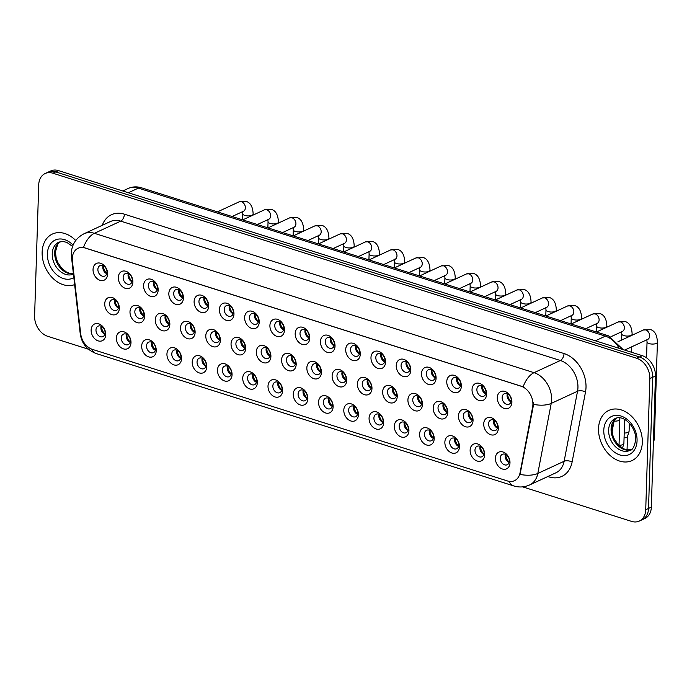 <?xml version="1.0" encoding="UTF-8"?>
<svg xmlns="http://www.w3.org/2000/svg" width="692" height="692" viewBox="0 0 692 692"><rect width="100%" height="100%" fill="white"/><g stroke="black" fill="none" stroke-linecap="round" stroke-linejoin="round"><path stroke-width="1.04" d="M130.996 342.67A9.212 6.825 65.2 0 1 123.435 348.88A9.212 6.825 65.2 0 1 116.403 338.042A9.212 6.825 65.2 0 1 123.972 331.823A9.212 6.825 65.2 0 1 130.996 342.67M121.247 337.93A5.761 4.264 -114.8 0 0 123.522 343.414A5.761 4.264 -114.8 0 0 128.228 344.607A5.761 4.264 -114.8 0 0 130.364 340.827A5.761 4.264 -114.8 0 0 128.089 335.352A5.761 4.264 -114.8 0 0 123.392 334.158A5.761 4.264 -114.8 0 0 121.247 337.93M156.262 350.68A9.212 6.825 65.2 0 1 148.702 356.89A9.212 6.825 65.2 0 1 141.67 346.052A9.212 6.825 65.2 0 1 149.238 339.833A9.212 6.825 65.2 0 1 156.262 350.68M146.514 345.939A5.761 4.264 -114.8 0 0 148.789 351.424A5.761 4.264 -114.8 0 0 153.494 352.617A5.761 4.264 -114.8 0 0 155.631 348.837A5.761 4.264 -114.8 0 0 153.356 343.353A5.761 4.264 -114.8 0 0 148.659 342.168A5.761 4.264 -114.8 0 0 146.514 345.939M181.529 358.69A9.212 6.825 65.2 0 1 173.969 364.9A9.212 6.825 65.2 0 1 166.936 354.062A9.212 6.825 65.2 0 1 174.505 347.842A9.212 6.825 65.2 0 1 181.529 358.69M171.78 353.949A5.761 4.264 -114.8 0 0 174.055 359.425A5.761 4.264 -114.8 0 0 178.761 360.618A5.761 4.264 -114.8 0 0 180.897 356.847A5.761 4.264 -114.8 0 0 178.623 351.363A5.761 4.264 -114.8 0 0 173.917 350.169A5.761 4.264 -114.8 0 0 171.78 353.949M206.796 366.699A9.212 6.825 65.2 0 1 199.235 372.91A9.212 6.825 65.2 0 1 192.203 362.072A9.212 6.825 65.2 0 1 199.772 355.852A9.212 6.825 65.2 0 1 206.796 366.699M197.047 361.959A5.761 4.264 -114.8 0 0 199.322 367.435A5.761 4.264 -114.8 0 0 204.028 368.628A5.761 4.264 -114.8 0 0 206.164 364.857A5.761 4.264 -114.8 0 0 203.889 359.373A5.761 4.264 -114.8 0 0 199.184 358.179A5.761 4.264 -114.8 0 0 197.047 361.959M232.062 374.701A9.212 6.825 65.2 0 1 224.493 380.92A9.212 6.825 65.2 0 1 217.47 370.082A9.212 6.825 65.2 0 1 225.03 363.862A9.212 6.825 65.2 0 1 232.062 374.701M222.314 369.969A5.761 4.264 -114.8 0 0 224.589 375.445A5.761 4.264 -114.8 0 0 229.286 376.638A5.761 4.264 -114.8 0 0 231.431 372.858A5.761 4.264 -114.8 0 0 229.156 367.383A5.761 4.264 -114.8 0 0 224.45 366.189A5.761 4.264 -114.8 0 0 222.314 369.969M257.329 382.711A9.212 6.825 65.2 0 1 249.76 388.93A9.212 6.825 65.2 0 1 242.736 378.091A9.212 6.825 65.2 0 1 250.296 371.872A9.212 6.825 65.2 0 1 257.329 382.711M247.58 377.979A5.761 4.264 -114.8 0 0 249.855 383.454A5.761 4.264 -114.8 0 0 254.552 384.648A5.761 4.264 -114.8 0 0 256.697 380.868A5.761 4.264 -114.8 0 0 254.422 375.393A5.761 4.264 -114.8 0 0 249.717 374.199A5.761 4.264 -114.8 0 0 247.58 377.979M282.596 390.72A9.212 6.825 65.2 0 1 275.027 396.94A9.212 6.825 65.2 0 1 268.003 386.101A9.212 6.825 65.2 0 1 275.563 379.882A9.212 6.825 65.2 0 1 282.596 390.72M272.847 385.989A5.761 4.264 -114.8 0 0 275.122 391.464A5.761 4.264 -114.8 0 0 279.819 392.658A5.761 4.264 -114.8 0 0 281.964 388.878A5.761 4.264 -114.8 0 0 279.689 383.403A5.761 4.264 -114.8 0 0 274.983 382.209A5.761 4.264 -114.8 0 0 272.847 385.989M307.862 398.73A9.212 6.825 65.2 0 1 300.293 404.95A9.212 6.825 65.2 0 1 293.27 394.103A9.212 6.825 65.2 0 1 300.83 387.892A9.212 6.825 65.2 0 1 307.862 398.73M298.105 393.999A5.761 4.264 -114.8 0 0 300.38 399.474A5.761 4.264 -114.8 0 0 305.085 400.668A5.761 4.264 -114.8 0 0 307.231 396.888A5.761 4.264 -114.8 0 0 304.956 391.413A5.761 4.264 -114.8 0 0 300.25 390.219A5.761 4.264 -114.8 0 0 298.105 393.999M333.129 406.74A9.212 6.825 65.2 0 1 325.56 412.96A9.212 6.825 65.2 0 1 318.536 402.113A9.212 6.825 65.2 0 1 326.096 395.902A9.212 6.825 65.2 0 1 333.129 406.74M323.372 402.009A5.761 4.264 -114.8 0 0 325.647 407.484A5.761 4.264 -114.8 0 0 330.352 408.678A5.761 4.264 -114.8 0 0 332.497 404.898A5.761 4.264 -114.8 0 0 330.222 399.422A5.761 4.264 -114.8 0 0 325.517 398.229A5.761 4.264 -114.8 0 0 323.372 402.009M358.395 414.75A9.212 6.825 65.2 0 1 350.827 420.97A9.212 6.825 65.2 0 1 343.803 410.122A9.212 6.825 65.2 0 1 351.363 403.912A9.212 6.825 65.2 0 1 358.395 414.75M348.638 410.019A5.761 4.264 -114.8 0 0 350.913 415.494A5.761 4.264 -114.8 0 0 355.619 416.688A5.761 4.264 -114.8 0 0 357.764 412.908A5.761 4.264 -114.8 0 0 355.489 407.432A5.761 4.264 -114.8 0 0 350.783 406.239A5.761 4.264 -114.8 0 0 348.638 410.019M383.662 422.76A9.212 6.825 65.2 0 1 376.093 428.979A9.212 6.825 65.2 0 1 369.07 418.132A9.212 6.825 65.2 0 1 376.63 411.922A9.212 6.825 65.2 0 1 383.662 422.76M373.905 418.029A5.761 4.264 -114.8 0 0 376.18 423.504A5.761 4.264 -114.8 0 0 380.885 424.698A5.761 4.264 -114.8 0 0 383.031 420.918A5.761 4.264 -114.8 0 0 380.756 415.442A5.761 4.264 -114.8 0 0 376.05 414.248A5.761 4.264 -114.8 0 0 373.905 418.029M408.929 430.77A9.212 6.825 65.2 0 1 401.36 436.989A9.212 6.825 65.2 0 1 394.328 426.142A9.212 6.825 65.2 0 1 401.896 419.932A9.212 6.825 65.2 0 1 408.929 430.77M399.172 426.038A5.761 4.264 -114.8 0 0 401.447 431.514A5.761 4.264 -114.8 0 0 406.152 432.708A5.761 4.264 -114.8 0 0 408.297 428.928A5.761 4.264 -114.8 0 0 406.022 423.452A5.761 4.264 -114.8 0 0 401.317 422.258A5.761 4.264 -114.8 0 0 399.172 426.038M434.195 438.78A9.212 6.825 65.2 0 1 426.627 444.999A9.212 6.825 65.2 0 1 419.594 434.152A9.212 6.825 65.2 0 1 427.163 427.941A9.212 6.825 65.2 0 1 434.195 438.78M424.438 434.048A5.761 4.264 -114.8 0 0 426.713 439.524A5.761 4.264 -114.8 0 0 431.419 440.717A5.761 4.264 -114.8 0 0 433.564 436.937A5.761 4.264 -114.8 0 0 431.289 431.462A5.761 4.264 -114.8 0 0 426.583 430.268A5.761 4.264 -114.8 0 0 424.438 434.048M459.462 446.79A9.212 6.825 65.2 0 1 451.893 453.009A9.212 6.825 65.2 0 1 444.861 442.162A9.212 6.825 65.2 0 1 452.43 435.951A9.212 6.825 65.2 0 1 459.462 446.79M449.705 442.058A5.761 4.264 -114.8 0 0 451.98 447.534A5.761 4.264 -114.8 0 0 456.685 448.727A5.761 4.264 -114.8 0 0 458.831 444.947A5.761 4.264 -114.8 0 0 456.556 439.472A5.761 4.264 -114.8 0 0 451.85 438.278A5.761 4.264 -114.8 0 0 449.705 442.058M484.72 454.8A9.212 6.825 65.2 0 1 477.16 461.019A9.212 6.825 65.2 0 1 470.127 450.172A9.212 6.825 65.2 0 1 477.696 443.961A9.212 6.825 65.2 0 1 484.72 454.8M474.971 450.068A5.761 4.264 -114.8 0 0 477.246 455.544A5.761 4.264 -114.8 0 0 481.952 456.737A5.761 4.264 -114.8 0 0 484.097 452.957A5.761 4.264 -114.8 0 0 481.822 447.482A5.761 4.264 -114.8 0 0 477.117 446.288A5.761 4.264 -114.8 0 0 474.971 450.068M509.987 462.81A9.212 6.825 65.2 0 1 502.427 469.02A9.212 6.825 65.2 0 1 495.394 458.182A9.212 6.825 65.2 0 1 502.963 451.962A9.212 6.825 65.2 0 1 509.987 462.81M500.238 458.078A5.761 4.264 -114.8 0 0 502.513 463.553A5.761 4.264 -114.8 0 0 507.219 464.747A5.761 4.264 -114.8 0 0 509.355 460.967A5.761 4.264 -114.8 0 0 507.08 455.492A5.761 4.264 -114.8 0 0 502.383 454.298A5.761 4.264 -114.8 0 0 500.238 458.078M105.729 334.66A9.212 6.825 65.2 0 1 98.169 340.871A9.212 6.825 65.2 0 1 91.136 330.032A9.212 6.825 65.2 0 1 98.705 323.813A9.212 6.825 65.2 0 1 105.729 334.66M95.98 329.92A5.761 4.264 -114.8 0 0 98.255 335.404A5.761 4.264 -114.8 0 0 102.961 336.597A5.761 4.264 -114.8 0 0 105.097 332.817A5.761 4.264 -114.8 0 0 102.823 327.342A5.761 4.264 -114.8 0 0 98.126 326.148A5.761 4.264 -114.8 0 0 95.98 329.92M144.585 316.391A9.212 6.825 65.2 0 1 137.016 322.61A9.212 6.825 65.2 0 1 129.992 311.763A9.212 6.825 65.2 0 1 137.552 305.553A9.212 6.825 65.2 0 1 144.585 316.391M134.828 311.659A5.761 4.264 -114.8 0 0 137.102 317.135A5.761 4.264 -114.8 0 0 141.808 318.329A5.761 4.264 -114.8 0 0 143.953 314.549A5.761 4.264 -114.8 0 0 141.678 309.073A5.761 4.264 -114.8 0 0 136.973 307.879A5.761 4.264 -114.8 0 0 134.828 311.659M169.851 324.401A9.212 6.825 65.2 0 1 162.283 330.62A9.212 6.825 65.2 0 1 155.259 319.773A9.212 6.825 65.2 0 1 162.819 313.562A9.212 6.825 65.2 0 1 169.851 324.401M160.094 319.669A5.761 4.264 -114.8 0 0 162.369 325.145A5.761 4.264 -114.8 0 0 167.075 326.339A5.761 4.264 -114.8 0 0 169.22 322.558A5.761 4.264 -114.8 0 0 166.945 317.083A5.761 4.264 -114.8 0 0 162.239 315.889A5.761 4.264 -114.8 0 0 160.094 319.669M195.118 332.411A9.212 6.825 65.2 0 1 187.549 338.63A9.212 6.825 65.2 0 1 180.517 327.783A9.212 6.825 65.2 0 1 188.086 321.572A9.212 6.825 65.2 0 1 195.118 332.411M185.361 327.679A5.761 4.264 -114.8 0 0 187.636 333.155A5.761 4.264 -114.8 0 0 192.341 334.348A5.761 4.264 -114.8 0 0 194.487 330.568A5.761 4.264 -114.8 0 0 192.212 325.093A5.761 4.264 -114.8 0 0 187.506 323.899A5.761 4.264 -114.8 0 0 185.361 327.679M220.385 340.421A9.212 6.825 65.2 0 1 212.816 346.64A9.212 6.825 65.2 0 1 205.784 335.793A9.212 6.825 65.2 0 1 213.352 329.582A9.212 6.825 65.2 0 1 220.385 340.421M210.627 335.689A5.761 4.264 -114.8 0 0 212.902 341.165A5.761 4.264 -114.8 0 0 217.608 342.358A5.761 4.264 -114.8 0 0 219.753 338.578A5.761 4.264 -114.8 0 0 217.478 333.103A5.761 4.264 -114.8 0 0 212.773 331.909A5.761 4.264 -114.8 0 0 210.627 335.689M245.651 348.431A9.212 6.825 65.2 0 1 238.083 354.65A9.212 6.825 65.2 0 1 231.05 343.803A9.212 6.825 65.2 0 1 238.619 337.592A9.212 6.825 65.2 0 1 245.651 348.431M235.894 343.699A5.761 4.264 -114.8 0 0 238.169 349.175A5.761 4.264 -114.8 0 0 242.875 350.368A5.761 4.264 -114.8 0 0 245.02 346.588A5.761 4.264 -114.8 0 0 242.745 341.113A5.761 4.264 -114.8 0 0 238.039 339.919A5.761 4.264 -114.8 0 0 235.894 343.699M270.909 356.441A9.212 6.825 65.2 0 1 263.349 362.66A9.212 6.825 65.2 0 1 256.317 351.813A9.212 6.825 65.2 0 1 263.886 345.602A9.212 6.825 65.2 0 1 270.909 356.441M261.161 351.709A5.761 4.264 -114.8 0 0 263.436 357.184A5.761 4.264 -114.8 0 0 268.141 358.378A5.761 4.264 -114.8 0 0 270.287 354.598A5.761 4.264 -114.8 0 0 268.012 349.123A5.761 4.264 -114.8 0 0 263.306 347.929A5.761 4.264 -114.8 0 0 261.161 351.709M296.176 364.45A9.212 6.825 65.2 0 1 288.616 370.67A9.212 6.825 65.2 0 1 281.583 359.823A9.212 6.825 65.2 0 1 289.152 353.612A9.212 6.825 65.2 0 1 296.176 364.45M286.427 359.719A5.761 4.264 -114.8 0 0 288.702 365.194A5.761 4.264 -114.8 0 0 293.408 366.388A5.761 4.264 -114.8 0 0 295.545 362.608A5.761 4.264 -114.8 0 0 293.27 357.133A5.761 4.264 -114.8 0 0 288.573 355.939A5.761 4.264 -114.8 0 0 286.427 359.719M321.443 372.46A9.212 6.825 65.2 0 1 313.883 378.68A9.212 6.825 65.2 0 1 306.85 367.833A9.212 6.825 65.2 0 1 314.419 361.613A9.212 6.825 65.2 0 1 321.443 372.46M311.694 367.729A5.761 4.264 -114.8 0 0 313.969 373.204A5.761 4.264 -114.8 0 0 318.675 374.398A5.761 4.264 -114.8 0 0 320.811 370.618A5.761 4.264 -114.8 0 0 318.536 365.142A5.761 4.264 -114.8 0 0 313.839 363.949A5.761 4.264 -114.8 0 0 311.694 367.729M346.709 380.47A9.212 6.825 65.2 0 1 339.149 386.681A9.212 6.825 65.2 0 1 332.117 375.842A9.212 6.825 65.2 0 1 339.685 369.623A9.212 6.825 65.2 0 1 346.709 380.47M336.961 375.739A5.761 4.264 -114.8 0 0 339.236 381.214A5.761 4.264 -114.8 0 0 343.941 382.408A5.761 4.264 -114.8 0 0 346.078 378.628A5.761 4.264 -114.8 0 0 343.803 373.152A5.761 4.264 -114.8 0 0 339.106 371.959A5.761 4.264 -114.8 0 0 336.961 375.739M371.976 388.48A9.212 6.825 65.2 0 1 364.416 394.691A9.212 6.825 65.2 0 1 357.383 383.852A9.212 6.825 65.2 0 1 364.952 377.633A9.212 6.825 65.2 0 1 371.976 388.48M362.227 383.749A5.761 4.264 -114.8 0 0 364.502 389.224A5.761 4.264 -114.8 0 0 369.208 390.418A5.761 4.264 -114.8 0 0 371.344 386.638A5.761 4.264 -114.8 0 0 369.07 381.162A5.761 4.264 -114.8 0 0 364.373 379.969A5.761 4.264 -114.8 0 0 362.227 383.749M397.243 396.49A9.212 6.825 65.2 0 1 389.683 402.701A9.212 6.825 65.2 0 1 382.65 391.862A9.212 6.825 65.2 0 1 390.219 385.643A9.212 6.825 65.2 0 1 397.243 396.49M387.494 391.758A5.761 4.264 -114.8 0 0 389.769 397.234A5.761 4.264 -114.8 0 0 394.475 398.428A5.761 4.264 -114.8 0 0 396.611 394.648A5.761 4.264 -114.8 0 0 394.336 389.172A5.761 4.264 -114.8 0 0 389.631 387.978A5.761 4.264 -114.8 0 0 387.494 391.758M422.509 404.5A9.212 6.825 65.2 0 1 414.949 410.711A9.212 6.825 65.2 0 1 407.917 399.872A9.212 6.825 65.2 0 1 415.477 393.653A9.212 6.825 65.2 0 1 422.509 404.5M412.761 399.76A5.761 4.264 -114.8 0 0 415.036 405.244A5.761 4.264 -114.8 0 0 419.733 406.438A5.761 4.264 -114.8 0 0 421.878 402.657A5.761 4.264 -114.8 0 0 419.603 397.182A5.761 4.264 -114.8 0 0 414.897 395.988A5.761 4.264 -114.8 0 0 412.761 399.76M447.776 412.51A9.212 6.825 65.2 0 1 440.207 418.721A9.212 6.825 65.2 0 1 433.183 407.882A9.212 6.825 65.2 0 1 440.743 401.663A9.212 6.825 65.2 0 1 447.776 412.51M438.027 407.77A5.761 4.264 -114.8 0 0 440.302 413.254A5.761 4.264 -114.8 0 0 444.999 414.447A5.761 4.264 -114.8 0 0 447.144 410.667A5.761 4.264 -114.8 0 0 444.869 405.192A5.761 4.264 -114.8 0 0 440.164 403.998A5.761 4.264 -114.8 0 0 438.027 407.77M473.043 420.52A9.212 6.825 65.2 0 1 465.474 426.73A9.212 6.825 65.2 0 1 458.45 415.892A9.212 6.825 65.2 0 1 466.01 409.673A9.212 6.825 65.2 0 1 473.043 420.52M463.294 415.78A5.761 4.264 -114.8 0 0 465.569 421.264A5.761 4.264 -114.8 0 0 470.266 422.457A5.761 4.264 -114.8 0 0 472.411 418.677A5.761 4.264 -114.8 0 0 470.136 413.193A5.761 4.264 -114.8 0 0 465.431 412.008A5.761 4.264 -114.8 0 0 463.294 415.78M498.309 428.53A9.212 6.825 65.2 0 1 490.74 434.74A9.212 6.825 65.2 0 1 483.717 423.902A9.212 6.825 65.2 0 1 491.277 417.683A9.212 6.825 65.2 0 1 498.309 428.53M488.561 423.789A5.761 4.264 -114.8 0 0 490.836 429.274A5.761 4.264 -114.8 0 0 495.533 430.459A5.761 4.264 -114.8 0 0 497.678 426.687A5.761 4.264 -114.8 0 0 495.403 421.203A5.761 4.264 -114.8 0 0 490.697 420.009A5.761 4.264 -114.8 0 0 488.561 423.789M119.318 308.381A9.212 6.825 65.2 0 1 111.749 314.601A9.212 6.825 65.2 0 1 104.726 303.753A9.212 6.825 65.2 0 1 112.286 297.543A9.212 6.825 65.2 0 1 119.318 308.381M109.561 303.65A5.761 4.264 -114.8 0 0 111.836 309.125A5.761 4.264 -114.8 0 0 116.541 310.319A5.761 4.264 -114.8 0 0 118.687 306.539A5.761 4.264 -114.8 0 0 116.412 301.063A5.761 4.264 -114.8 0 0 111.706 299.87A5.761 4.264 -114.8 0 0 109.561 303.65M132.899 282.111A9.212 6.825 65.2 0 1 125.339 288.33A9.212 6.825 65.2 0 1 118.306 277.483A9.212 6.825 65.2 0 1 125.875 271.273A9.212 6.825 65.2 0 1 132.899 282.111M123.15 277.38A5.761 4.264 -114.8 0 0 125.425 282.855A5.761 4.264 -114.8 0 0 130.131 284.049A5.761 4.264 -114.8 0 0 132.267 280.269A5.761 4.264 -114.8 0 0 129.992 274.793A5.761 4.264 -114.8 0 0 125.295 273.6A5.761 4.264 -114.8 0 0 123.15 277.38M158.165 290.121A9.212 6.825 65.2 0 1 150.605 296.34A9.212 6.825 65.2 0 1 143.573 285.493A9.212 6.825 65.2 0 1 151.141 279.274A9.212 6.825 65.2 0 1 158.165 290.121M148.417 285.389A5.761 4.264 -114.8 0 0 150.692 290.865A5.761 4.264 -114.8 0 0 155.397 292.059A5.761 4.264 -114.8 0 0 157.534 288.279A5.761 4.264 -114.8 0 0 155.259 282.803A5.761 4.264 -114.8 0 0 150.562 281.609A5.761 4.264 -114.8 0 0 148.417 285.389M183.432 298.131A9.212 6.825 65.2 0 1 175.872 304.342A9.212 6.825 65.2 0 1 168.839 293.503A9.212 6.825 65.2 0 1 176.408 287.284A9.212 6.825 65.2 0 1 183.432 298.131M173.683 293.399A5.761 4.264 -114.8 0 0 175.958 298.875A5.761 4.264 -114.8 0 0 180.664 300.068A5.761 4.264 -114.8 0 0 182.8 296.288A5.761 4.264 -114.8 0 0 180.525 290.813A5.761 4.264 -114.8 0 0 175.82 289.619A5.761 4.264 -114.8 0 0 173.683 293.399M208.699 306.141A9.212 6.825 65.2 0 1 201.138 312.352A9.212 6.825 65.2 0 1 194.106 301.513A9.212 6.825 65.2 0 1 201.675 295.294A9.212 6.825 65.2 0 1 208.699 306.141M198.95 301.409A5.761 4.264 -114.8 0 0 201.225 306.885A5.761 4.264 -114.8 0 0 205.931 308.078A5.761 4.264 -114.8 0 0 208.067 304.298A5.761 4.264 -114.8 0 0 205.792 298.823A5.761 4.264 -114.8 0 0 201.087 297.629A5.761 4.264 -114.8 0 0 198.95 301.409M233.965 314.151A9.212 6.825 65.2 0 1 226.396 320.361A9.212 6.825 65.2 0 1 219.373 309.523A9.212 6.825 65.2 0 1 226.933 303.304A9.212 6.825 65.2 0 1 233.965 314.151M224.217 309.419A5.761 4.264 -114.8 0 0 226.492 314.895A5.761 4.264 -114.8 0 0 231.189 316.088A5.761 4.264 -114.8 0 0 233.334 312.308A5.761 4.264 -114.8 0 0 231.059 306.833A5.761 4.264 -114.8 0 0 226.353 305.639A5.761 4.264 -114.8 0 0 224.217 309.419M259.232 322.161A9.212 6.825 65.2 0 1 251.663 328.371A9.212 6.825 65.2 0 1 244.639 317.533A9.212 6.825 65.2 0 1 252.199 311.313A9.212 6.825 65.2 0 1 259.232 322.161M249.483 317.42A5.761 4.264 -114.8 0 0 251.758 322.904A5.761 4.264 -114.8 0 0 256.455 324.098A5.761 4.264 -114.8 0 0 258.6 320.318A5.761 4.264 -114.8 0 0 256.325 314.843A5.761 4.264 -114.8 0 0 251.62 313.649A5.761 4.264 -114.8 0 0 249.483 317.42M284.498 330.171A9.212 6.825 65.2 0 1 276.93 336.381A9.212 6.825 65.2 0 1 269.906 325.543A9.212 6.825 65.2 0 1 277.466 319.323A9.212 6.825 65.2 0 1 284.498 330.171M274.75 325.43A5.761 4.264 -114.8 0 0 277.025 330.914A5.761 4.264 -114.8 0 0 281.722 332.108A5.761 4.264 -114.8 0 0 283.867 328.328A5.761 4.264 -114.8 0 0 281.592 322.853A5.761 4.264 -114.8 0 0 276.887 321.659A5.761 4.264 -114.8 0 0 274.75 325.43M309.765 338.18A9.212 6.825 65.2 0 1 302.196 344.391A9.212 6.825 65.2 0 1 295.173 333.553A9.212 6.825 65.2 0 1 302.733 327.333A9.212 6.825 65.2 0 1 309.765 338.18M300.008 333.44A5.761 4.264 -114.8 0 0 302.283 338.924A5.761 4.264 -114.8 0 0 306.988 340.118A5.761 4.264 -114.8 0 0 309.134 336.338A5.761 4.264 -114.8 0 0 306.859 330.854A5.761 4.264 -114.8 0 0 302.153 329.669A5.761 4.264 -114.8 0 0 300.008 333.44M335.032 346.19A9.212 6.825 65.2 0 1 327.463 352.401A9.212 6.825 65.2 0 1 320.439 341.563A9.212 6.825 65.2 0 1 327.999 335.343A9.212 6.825 65.2 0 1 335.032 346.19M325.275 341.45A5.761 4.264 -114.8 0 0 327.55 346.926A5.761 4.264 -114.8 0 0 332.255 348.119A5.761 4.264 -114.8 0 0 334.4 344.348A5.761 4.264 -114.8 0 0 332.125 338.864A5.761 4.264 -114.8 0 0 327.42 337.67A5.761 4.264 -114.8 0 0 325.275 341.45M360.298 354.2A9.212 6.825 65.2 0 1 352.73 360.411A9.212 6.825 65.2 0 1 345.706 349.572A9.212 6.825 65.2 0 1 353.266 343.353A9.212 6.825 65.2 0 1 360.298 354.2M350.541 349.46A5.761 4.264 -114.8 0 0 352.816 354.935A5.761 4.264 -114.8 0 0 357.522 356.129A5.761 4.264 -114.8 0 0 359.667 352.358A5.761 4.264 -114.8 0 0 357.392 346.874A5.761 4.264 -114.8 0 0 352.686 345.68A5.761 4.264 -114.8 0 0 350.541 349.46M385.565 362.201A9.212 6.825 65.2 0 1 377.996 368.421A9.212 6.825 65.2 0 1 370.973 357.582A9.212 6.825 65.2 0 1 378.533 351.363A9.212 6.825 65.2 0 1 385.565 362.201M375.808 357.47A5.761 4.264 -114.8 0 0 378.083 362.945A5.761 4.264 -114.8 0 0 382.788 364.139A5.761 4.264 -114.8 0 0 384.934 360.359A5.761 4.264 -114.8 0 0 382.659 354.884A5.761 4.264 -114.8 0 0 377.953 353.69A5.761 4.264 -114.8 0 0 375.808 357.47M410.832 370.211A9.212 6.825 65.2 0 1 403.263 376.431A9.212 6.825 65.2 0 1 396.231 365.592A9.212 6.825 65.2 0 1 403.799 359.373A9.212 6.825 65.2 0 1 410.832 370.211M401.075 365.48A5.761 4.264 -114.8 0 0 403.349 370.955A5.761 4.264 -114.8 0 0 408.055 372.149A5.761 4.264 -114.8 0 0 410.2 368.369A5.761 4.264 -114.8 0 0 407.925 362.893A5.761 4.264 -114.8 0 0 403.22 361.7A5.761 4.264 -114.8 0 0 401.075 365.48M436.098 378.221A9.212 6.825 65.2 0 1 428.53 384.441A9.212 6.825 65.2 0 1 421.497 373.602A9.212 6.825 65.2 0 1 429.066 367.383A9.212 6.825 65.2 0 1 436.098 378.221M426.341 373.49A5.761 4.264 -114.8 0 0 428.616 378.965A5.761 4.264 -114.8 0 0 433.322 380.159A5.761 4.264 -114.8 0 0 435.467 376.379A5.761 4.264 -114.8 0 0 433.192 370.903A5.761 4.264 -114.8 0 0 428.486 369.71A5.761 4.264 -114.8 0 0 426.341 373.49M461.365 386.231A9.212 6.825 65.2 0 1 453.796 392.45A9.212 6.825 65.2 0 1 446.764 381.603A9.212 6.825 65.2 0 1 454.333 375.393A9.212 6.825 65.2 0 1 461.365 386.231M451.608 381.5A5.761 4.264 -114.8 0 0 453.883 386.975A5.761 4.264 -114.8 0 0 458.588 388.169A5.761 4.264 -114.8 0 0 460.734 384.389A5.761 4.264 -114.8 0 0 458.459 378.913A5.761 4.264 -114.8 0 0 453.753 377.72A5.761 4.264 -114.8 0 0 451.608 381.5M486.623 394.241A9.212 6.825 65.2 0 1 479.063 400.46A9.212 6.825 65.2 0 1 472.031 389.613A9.212 6.825 65.2 0 1 479.599 383.403A9.212 6.825 65.2 0 1 486.623 394.241M476.874 389.51A5.761 4.264 -114.8 0 0 479.149 394.985A5.761 4.264 -114.8 0 0 483.855 396.179A5.761 4.264 -114.8 0 0 486 392.399A5.761 4.264 -114.8 0 0 483.725 386.923A5.761 4.264 -114.8 0 0 479.02 385.729A5.761 4.264 -114.8 0 0 476.874 389.51M511.89 402.251A9.212 6.825 65.2 0 1 504.33 408.47A9.212 6.825 65.2 0 1 497.297 397.623A9.212 6.825 65.2 0 1 504.866 391.413A9.212 6.825 65.2 0 1 511.89 402.251M502.141 397.519A5.761 4.264 -114.8 0 0 504.416 402.995A5.761 4.264 -114.8 0 0 509.122 404.189A5.761 4.264 -114.8 0 0 511.258 400.409A5.761 4.264 -114.8 0 0 508.983 394.933A5.761 4.264 -114.8 0 0 504.286 393.739A5.761 4.264 -114.8 0 0 502.141 397.519M107.632 274.101A9.212 6.825 65.2 0 1 100.072 280.321A9.212 6.825 65.2 0 1 93.039 269.473A9.212 6.825 65.2 0 1 100.608 263.263A9.212 6.825 65.2 0 1 107.632 274.101M97.883 269.37A5.761 4.264 -114.8 0 0 100.158 274.845A5.761 4.264 -114.8 0 0 104.864 276.039A5.761 4.264 -114.8 0 0 107.001 272.259A5.761 4.264 -114.8 0 0 104.726 266.783A5.761 4.264 -114.8 0 0 100.029 265.59A5.761 4.264 -114.8 0 0 97.883 269.37M130.131 342.28A5.761 4.264 65.2 0 1 126.16 335.663A5.761 4.264 65.2 0 1 126.394 334.201M155.397 350.29A5.761 4.264 65.2 0 1 151.427 343.665A5.761 4.264 65.2 0 1 151.66 342.211M180.664 358.3A5.761 4.264 65.2 0 1 176.694 351.674A5.761 4.264 65.2 0 1 176.927 350.221M205.931 366.31A5.761 4.264 65.2 0 1 201.96 359.684A5.761 4.264 65.2 0 1 202.194 358.231M231.197 374.32A5.761 4.264 65.2 0 1 227.227 367.694A5.761 4.264 65.2 0 1 227.46 366.241M256.464 382.33A5.761 4.264 65.2 0 1 252.493 375.704A5.761 4.264 65.2 0 1 252.727 374.251M281.731 390.34A5.761 4.264 65.2 0 1 277.76 383.714A5.761 4.264 65.2 0 1 277.994 382.261M306.997 398.341A5.761 4.264 65.2 0 1 303.018 391.724A5.761 4.264 65.2 0 1 303.26 390.271M332.264 406.351A5.761 4.264 65.2 0 1 328.285 399.734A5.761 4.264 65.2 0 1 328.527 398.281M357.53 414.361A5.761 4.264 65.2 0 1 353.551 407.744A5.761 4.264 65.2 0 1 353.794 406.291M382.797 422.371A5.761 4.264 65.2 0 1 378.818 415.754A5.761 4.264 65.2 0 1 379.06 414.3M408.055 430.381A5.761 4.264 65.2 0 1 404.085 423.763A5.761 4.264 65.2 0 1 404.318 422.31M433.322 438.391A5.761 4.264 65.2 0 1 429.351 431.773A5.761 4.264 65.2 0 1 429.585 430.32M458.588 446.401A5.761 4.264 65.2 0 1 454.618 439.783A5.761 4.264 65.2 0 1 454.852 438.33M483.855 454.41A5.761 4.264 65.2 0 1 479.885 447.793A5.761 4.264 65.2 0 1 480.118 446.34M509.122 462.42A5.761 4.264 65.2 0 1 505.151 455.803A5.761 4.264 65.2 0 1 505.385 454.35M104.864 334.271A5.761 4.264 65.2 0 1 100.894 327.653A5.761 4.264 65.2 0 1 101.127 326.192M143.72 316.002A5.761 4.264 65.2 0 1 139.741 309.385A5.761 4.264 65.2 0 1 139.983 307.931M168.986 324.012A5.761 4.264 65.2 0 1 165.007 317.394A5.761 4.264 65.2 0 1 165.25 315.941M194.253 332.022A5.761 4.264 65.2 0 1 190.274 325.404A5.761 4.264 65.2 0 1 190.508 323.951M219.511 340.031A5.761 4.264 65.2 0 1 215.541 333.414A5.761 4.264 65.2 0 1 215.774 331.961M244.778 348.041A5.761 4.264 65.2 0 1 240.807 341.424A5.761 4.264 65.2 0 1 241.041 339.971M270.044 356.051A5.761 4.264 65.2 0 1 266.074 349.434A5.761 4.264 65.2 0 1 266.308 347.981M295.311 364.061A5.761 4.264 65.2 0 1 291.341 357.444A5.761 4.264 65.2 0 1 291.574 355.991M320.578 372.071A5.761 4.264 65.2 0 1 316.607 365.454A5.761 4.264 65.2 0 1 316.841 364.001M345.844 380.081A5.761 4.264 65.2 0 1 341.874 373.464A5.761 4.264 65.2 0 1 342.108 372.011M371.111 388.091A5.761 4.264 65.2 0 1 367.141 381.474A5.761 4.264 65.2 0 1 367.374 380.02M396.378 396.101A5.761 4.264 65.2 0 1 392.407 389.484A5.761 4.264 65.2 0 1 392.641 388.022M421.644 404.111A5.761 4.264 65.2 0 1 417.674 397.493A5.761 4.264 65.2 0 1 417.907 396.032M446.911 412.121A5.761 4.264 65.2 0 1 442.941 405.503A5.761 4.264 65.2 0 1 443.174 404.042M472.178 420.13A5.761 4.264 65.2 0 1 468.207 413.505A5.761 4.264 65.2 0 1 468.441 412.051M497.444 428.14A5.761 4.264 65.2 0 1 493.474 421.514A5.761 4.264 65.2 0 1 493.707 420.061M118.453 308.001A5.761 4.264 65.2 0 1 114.474 301.375A5.761 4.264 65.2 0 1 114.716 299.921M132.034 281.722A5.761 4.264 65.2 0 1 128.063 275.105A5.761 4.264 65.2 0 1 128.297 273.651M157.3 289.732A5.761 4.264 65.2 0 1 153.33 283.115A5.761 4.264 65.2 0 1 153.563 281.661M182.567 297.742A5.761 4.264 65.2 0 1 178.597 291.124A5.761 4.264 65.2 0 1 178.83 289.671M207.834 305.752A5.761 4.264 65.2 0 1 203.863 299.134A5.761 4.264 65.2 0 1 204.097 297.681M233.1 313.761A5.761 4.264 65.2 0 1 229.13 307.144A5.761 4.264 65.2 0 1 229.363 305.682M258.367 321.771A5.761 4.264 65.2 0 1 254.397 315.154A5.761 4.264 65.2 0 1 254.63 313.692M283.633 329.781A5.761 4.264 65.2 0 1 279.663 323.164A5.761 4.264 65.2 0 1 279.897 321.702M308.9 337.791A5.761 4.264 65.2 0 1 304.921 331.165A5.761 4.264 65.2 0 1 305.163 329.712M334.167 345.801A5.761 4.264 65.2 0 1 330.188 339.175A5.761 4.264 65.2 0 1 330.43 337.722M359.433 353.811A5.761 4.264 65.2 0 1 355.454 347.185A5.761 4.264 65.2 0 1 355.697 345.732M384.7 361.821A5.761 4.264 65.2 0 1 380.721 355.195A5.761 4.264 65.2 0 1 380.963 353.742M409.967 369.831A5.761 4.264 65.2 0 1 405.988 363.205A5.761 4.264 65.2 0 1 406.221 361.752M435.225 377.841A5.761 4.264 65.2 0 1 431.254 371.215A5.761 4.264 65.2 0 1 431.488 369.762M460.491 385.842A5.761 4.264 65.2 0 1 456.521 379.225A5.761 4.264 65.2 0 1 456.755 377.771M485.758 393.852A5.761 4.264 65.2 0 1 481.788 387.235A5.761 4.264 65.2 0 1 482.021 385.781M511.025 401.862A5.761 4.264 65.2 0 1 507.054 395.244A5.761 4.264 65.2 0 1 507.288 393.791M106.767 273.712A5.761 4.264 65.2 0 1 102.797 267.095A5.761 4.264 65.2 0 1 103.03 265.642M72.401 261.04A15.544 11.513 65.2 0 1 72.288 258.479A15.544 11.513 65.2 0 1 78.075 248.281A15.544 11.513 65.2 0 1 85.055 247.995L521.059 386.205A15.544 11.513 65.2 0 1 532.65 406.939L520.021 472.93A15.544 11.513 65.2 0 1 514.502 480.689A15.544 11.513 65.2 0 1 507.521 480.975L92.425 349.391A15.544 11.513 65.2 0 1 80.679 333.656L72.401 261.04M42.134 252.165A27.637 20.475 -114.8 0 0 52.557 277.968A27.637 20.475 -114.8 0 0 74.632 284.611A27.637 20.475 -114.8 0 1 52.557 277.968A27.637 20.475 -114.8 0 1 42.134 252.165A27.637 20.475 -114.8 0 1 52.419 234.034A27.637 20.475 -114.8 0 0 42.134 252.165M598.537 428.547A27.637 20.475 -114.8 0 0 609.453 454.843A27.637 20.475 -114.8 0 0 632.03 460.569A27.637 20.475 -114.8 0 0 642.314 442.43A27.637 20.475 -114.8 0 0 631.398 416.143A27.637 20.475 -114.8 0 0 608.822 410.408A27.637 20.475 -114.8 0 0 598.537 428.547A27.637 20.475 -114.8 0 0 609.453 454.843A27.637 20.475 -114.8 0 0 632.03 460.569A27.637 20.475 -114.8 0 0 642.314 442.43A27.637 20.475 -114.8 0 0 631.398 416.143A27.637 20.475 -114.8 0 0 608.822 410.408A27.637 20.475 -114.8 0 0 598.537 428.547M83.507 247.442L523.161 386.811A20.146 11.21 -72.4 0 1 534.042 372.685A23.026 17.058 65.2 0 1 551.619 399.794A23.026 17.058 65.2 0 1 551.221 403.41L537.814 473.449A23.026 17.058 65.2 0 1 529.639 484.954L555.961 472.774A23.026 17.058 -114.8 0 0 564.136 461.27L577.543 391.222A23.026 17.058 -114.8 0 0 577.941 387.607A23.026 17.058 -114.8 0 0 560.364 360.506L120.719 221.137A23.026 17.058 -114.8 0 0 110.374 221.561L84.052 233.74A23.026 17.058 65.2 0 1 94.397 233.316A20.146 11.21 107.6 0 0 83.507 247.442M522.633 486.857L631.545 521.387A17.274 12.793 -114.8 0 0 639.304 521.067L644.918 518.472A17.274 12.793 -114.8 0 0 651.345 507.132L655.462 375.998L652.66 377.296A17.274 12.793 -114.8 0 0 639.477 356.968L55.715 171.91A17.274 12.793 -114.8 0 0 47.956 172.23A17.274 12.793 -114.8 0 1 55.715 171.91L639.477 356.968A17.274 12.793 -114.8 0 1 652.66 377.296L648.534 508.43L652.66 377.296L649.849 378.602A17.274 12.793 -114.8 0 0 636.675 358.266L52.903 173.216A17.274 12.793 -114.8 0 0 45.144 173.528A17.274 12.793 -114.8 0 0 38.717 184.868L34.6 316.002A17.274 12.793 -114.8 0 0 47.783 336.329L88.481 349.235M642.107 519.77A17.274 12.793 -114.8 0 0 648.534 508.43A17.274 12.793 -114.8 0 1 642.107 519.77M533.134 402.199L533.16 406.706L520.047 474.409A20.146 9.42 10.8 0 0 537.814 473.449L564.136 461.27A5.761 2.69 -169.2 0 1 572.111 461.997A28.787 21.322 65.2 0 1 548.955 476.9L547.822 476.537M75.739 240.496A27.637 20.475 -114.8 0 0 52.419 234.034A27.637 20.475 -114.8 0 1 75.739 240.496M639.304 521.067A17.274 12.793 -114.8 0 0 645.731 509.736L649.849 378.602M655.462 375.998A17.274 12.793 -114.8 0 0 642.288 355.671L58.517 170.613A17.274 12.793 -114.8 0 0 50.767 170.933L45.144 173.528M106.3 273.478A9.212 6.825 65.2 0 1 102.9 266.152M103.324 265.78A8.633 6.401 -114.8 0 0 106.853 273.401M117.977 307.767A9.212 6.825 65.2 0 1 114.587 300.432M115.01 300.06A8.633 6.401 -114.8 0 0 118.54 307.68M104.388 334.037A9.212 6.825 65.2 0 1 100.997 326.71M101.421 326.33A8.633 6.401 -114.8 0 0 104.95 333.951M131.558 281.488A9.212 6.825 65.2 0 1 128.167 274.162M128.591 273.79A8.633 6.401 -114.8 0 0 132.12 281.41M156.825 289.498A9.212 6.825 65.2 0 1 153.434 282.172M153.858 281.8A8.633 6.401 -114.8 0 0 157.387 289.42M182.091 297.508A9.212 6.825 65.2 0 1 178.7 290.182M179.124 289.81A8.633 6.401 -114.8 0 0 182.653 297.43M207.358 305.518A9.212 6.825 65.2 0 1 203.967 298.191M204.391 297.82A8.633 6.401 -114.8 0 0 207.92 305.44M143.244 315.777A9.212 6.825 65.2 0 1 139.853 308.442M140.277 308.07A8.633 6.401 -114.8 0 0 143.806 315.69M168.511 323.787A9.212 6.825 65.2 0 1 165.12 316.452M165.544 316.08A8.633 6.401 -114.8 0 0 169.073 323.7M193.777 331.797A9.212 6.825 65.2 0 1 190.386 324.462M190.81 324.09A8.633 6.401 -114.8 0 0 194.331 331.71M129.655 342.047A9.212 6.825 65.2 0 1 126.264 334.712M126.688 334.34A8.633 6.401 -114.8 0 0 130.217 341.96M154.921 350.057A9.212 6.825 65.2 0 1 151.531 342.722M151.955 342.35A8.633 6.401 -114.8 0 0 155.484 349.97M180.188 358.067A9.212 6.825 65.2 0 1 176.797 350.732M177.221 350.36A8.633 6.401 -114.8 0 0 180.75 357.98M205.455 366.077A9.212 6.825 65.2 0 1 202.064 358.741M202.488 358.37A8.633 6.401 -114.8 0 0 206.017 365.99M230.721 374.087A9.212 6.825 65.2 0 1 227.331 366.751M227.755 366.379A8.633 6.401 -114.8 0 0 231.284 374M255.988 382.096A9.212 6.825 65.2 0 1 252.597 374.761M253.021 374.389A8.633 6.401 -114.8 0 0 256.55 382.01M281.255 390.106A9.212 6.825 65.2 0 1 277.864 382.771M278.288 382.399A8.633 6.401 -114.8 0 0 281.817 390.02M306.521 398.116A9.212 6.825 65.2 0 1 303.131 390.781M303.554 390.409A8.633 6.401 -114.8 0 0 307.084 398.03M331.788 406.126A9.212 6.825 65.2 0 1 328.397 398.791M328.821 398.419A8.633 6.401 -114.8 0 0 332.35 406.04M357.055 414.136A9.212 6.825 65.2 0 1 353.664 406.801M354.088 406.429A8.633 6.401 -114.8 0 0 357.617 414.05M382.321 422.137A9.212 6.825 65.2 0 1 378.931 414.811M379.354 414.439A8.633 6.401 -114.8 0 0 382.884 422.059M407.588 430.147A9.212 6.825 65.2 0 1 404.189 422.821M404.621 422.449A8.633 6.401 -114.8 0 0 408.142 430.069M432.855 438.157A9.212 6.825 65.2 0 1 429.455 430.831M429.888 430.459A8.633 6.401 -114.8 0 0 433.408 438.079M458.121 446.167A9.212 6.825 65.2 0 1 454.722 438.84M455.154 438.468A8.633 6.401 -114.8 0 0 458.675 446.089M483.388 454.177A9.212 6.825 65.2 0 1 479.988 446.85M480.421 446.478A8.633 6.401 -114.8 0 0 483.942 454.099M508.655 462.187A9.212 6.825 65.2 0 1 505.255 454.86M505.679 454.488A8.633 6.401 -114.8 0 0 509.208 462.109M232.624 313.528A9.212 6.825 65.2 0 1 229.234 306.201M229.657 305.821A8.633 6.401 -114.8 0 0 233.187 313.441M257.891 321.538A9.212 6.825 65.2 0 1 254.5 314.211M254.924 313.831A8.633 6.401 -114.8 0 0 258.453 321.451M283.158 329.548A9.212 6.825 65.2 0 1 279.767 322.212M280.191 321.841A8.633 6.401 -114.8 0 0 283.72 329.461M219.044 339.798A9.212 6.825 65.2 0 1 215.644 332.471M216.077 332.099A8.633 6.401 -114.8 0 0 219.598 339.72M244.311 347.808A9.212 6.825 65.2 0 1 240.911 340.481M241.344 340.109A8.633 6.401 -114.8 0 0 244.864 347.73M269.577 355.818A9.212 6.825 65.2 0 1 266.178 348.491M266.61 348.119A8.633 6.401 -114.8 0 0 270.131 355.74M308.424 337.558A9.212 6.825 65.2 0 1 305.034 330.222M305.457 329.85A8.633 6.401 -114.8 0 0 308.987 337.471M333.691 345.567A9.212 6.825 65.2 0 1 330.3 338.232M330.724 337.86A8.633 6.401 -114.8 0 0 334.253 345.481M358.958 353.577A9.212 6.825 65.2 0 1 355.567 346.242M355.991 345.87A8.633 6.401 -114.8 0 0 359.52 353.491M384.224 361.587A9.212 6.825 65.2 0 1 380.834 354.252M381.257 353.88A8.633 6.401 -114.8 0 0 384.787 361.501M409.491 369.597A9.212 6.825 65.2 0 1 406.1 362.262M406.524 361.89A8.633 6.401 -114.8 0 0 410.045 369.511M294.844 363.828A9.212 6.825 65.2 0 1 291.444 356.501M291.868 356.129A8.633 6.401 -114.8 0 0 295.397 363.75M320.102 371.838A9.212 6.825 65.2 0 1 316.711 364.511M317.135 364.139A8.633 6.401 -114.8 0 0 320.664 371.76M345.369 379.847A9.212 6.825 65.2 0 1 341.978 372.521M342.402 372.149A8.633 6.401 -114.8 0 0 345.931 379.77M370.635 387.857A9.212 6.825 65.2 0 1 367.244 380.531M367.668 380.159A8.633 6.401 -114.8 0 0 371.197 387.779M395.902 395.867A9.212 6.825 65.2 0 1 392.511 388.541M392.935 388.16A8.633 6.401 -114.8 0 0 396.464 395.789M434.758 377.607A9.212 6.825 65.2 0 1 431.358 370.272M431.791 369.9A8.633 6.401 -114.8 0 0 435.311 377.521M460.024 385.617A9.212 6.825 65.2 0 1 456.625 378.282M457.057 377.91A8.633 6.401 -114.8 0 0 460.578 385.53M629.339 423.175L629.089 431.237A5.181 1.955 -178.2 0 1 629.054 431.436A5.181 1.955 -178.2 0 1 628.016 432.379A5.181 1.955 -178.2 0 1 624.219 433.028M627.48 436.522A3.745 1.41 -178.2 0 1 627.454 436.661A3.745 1.41 -178.2 0 1 626.701 437.344A3.745 1.41 -178.2 0 1 624.072 437.82M485.291 393.627A9.212 6.825 65.2 0 1 481.892 386.292M482.324 385.92A8.633 6.401 -114.8 0 0 485.845 393.54M617.93 341.779L643.361 330.006L650.869 329.677C654.978 331.174 657.149 335.378 657.4 342.28L654.355 439.247A5.181 1.955 -178.2 0 1 654.321 439.446A5.181 1.955 -178.2 0 1 653.447 440.302M510.558 401.637A9.212 6.825 65.2 0 1 507.158 394.302M507.582 393.93A8.633 6.401 -114.8 0 0 511.111 401.55M421.168 403.877A9.212 6.825 65.2 0 1 417.778 396.551M418.202 396.17A8.633 6.401 -114.8 0 0 421.731 403.791M446.435 411.887A9.212 6.825 65.2 0 1 443.044 404.552M443.468 404.18A8.633 6.401 -114.8 0 0 446.997 411.801M471.702 419.897A9.212 6.825 65.2 0 1 468.311 412.562M468.735 412.19A8.633 6.401 -114.8 0 0 472.264 419.81M624.642 419.464L623.89 443.494A5.181 1.955 -178.2 0 1 623.855 443.693A5.181 1.955 -178.2 0 1 622.817 444.627A5.181 1.955 -178.2 0 1 619.029 445.285M496.968 427.907A9.212 6.825 65.2 0 1 493.578 420.572M494.002 420.2A8.633 6.401 -114.8 0 0 497.531 427.82M532.65 406.939L533.16 406.706M520.021 472.93L520.531 472.688M564.041 353.551A5.761 3.2 -72.4 0 1 560.364 360.506L534.042 372.685L94.397 233.316L120.719 221.137A5.761 3.2 -72.4 0 0 124.396 214.183L564.041 353.551A28.787 21.322 65.2 0 1 586.012 387.433A28.787 21.322 65.2 0 1 585.519 391.949L572.111 461.997M84.052 233.74C76.051 237.944 71.804 244.458 71.302 253.281L71.449 256.671A20.146 5.527 -6.5 0 0 72.314 258.029M509.122 481.364A20.146 11.21 107.6 0 0 513.793 485.931C519.164 487.583 524.449 487.254 529.639 484.954M513.793 485.931L96.344 353.595A20.146 11.21 -72.4 0 1 91.725 349.14M96.344 353.595C86.993 350.014 81.63 343.405 80.229 333.752A20.146 5.527 -6.5 0 0 80.86 334.911M533.342 404.336A20.146 9.42 10.8 0 0 551.221 403.41L577.543 391.222A5.761 2.69 -169.2 0 1 585.519 391.949M102.269 225.307A28.787 21.322 65.2 0 1 124.396 214.183M636.675 358.266L642.288 355.671M52.903 173.216L58.517 170.613M645.731 509.736L651.345 507.132M548.938 476.018A5.761 3.2 -72.4 0 1 548.955 476.9M619.202 348.353A23.026 17.058 -114.8 0 0 605.388 336.156L138.374 188.112A23.026 17.058 -114.8 0 0 128.029 188.535C132.38 186.598 136.878 186.356 141.514 187.8L608.528 335.845A11.513 6.401 -72.4 0 0 605.388 336.156L595.362 340.793M128.349 192.748L138.374 188.112A11.513 6.401 -72.4 0 1 141.514 187.8M217.461 211.873L239.103 201.856A5.181 3.841 65.2 0 1 241.69 201.848A5.181 3.841 65.2 0 1 245.383 207.859A5.181 3.841 65.2 0 1 243.454 211.259L242.745 211.138M239.103 201.856L246.612 201.528C250.72 203.024 252.891 207.228 253.142 214.131A5.181 1.955 -178.2 0 1 250.227 215.783A5.181 1.955 -178.2 0 1 244.804 215.428A5.181 1.955 -178.2 0 1 244.553 215.342A5.181 1.955 -178.2 0 1 242.788 213.802L242.598 211.657M242.728 219.883L264.37 209.866A5.181 3.841 65.2 0 1 266.956 209.858A5.181 3.841 65.2 0 1 270.65 215.869A5.181 3.841 65.2 0 1 268.721 219.269L268.012 219.148M264.37 209.866L271.878 209.538C275.987 211.034 278.158 215.238 278.409 222.141A5.181 1.955 -178.2 0 1 275.485 223.793A5.181 1.955 -178.2 0 1 270.07 223.438A5.181 1.955 -178.2 0 1 269.819 223.352A5.181 1.955 -178.2 0 1 268.046 221.812L267.865 219.667M267.994 227.893L289.637 217.868A5.181 3.841 65.2 0 1 292.223 217.868A5.181 3.841 65.2 0 1 295.917 223.871A5.181 3.841 65.2 0 1 293.988 227.279L293.278 227.158M289.637 217.868L297.145 217.547C301.254 219.044 303.425 223.248 303.676 230.151A5.181 1.955 -178.2 0 1 300.752 231.803A5.181 1.955 -178.2 0 1 295.337 231.448A5.181 1.955 -178.2 0 1 295.086 231.362A5.181 1.955 -178.2 0 1 293.313 229.822L293.131 227.677M293.261 235.903L314.903 225.877A5.181 3.841 65.2 0 1 317.49 225.877A5.181 3.841 65.2 0 1 321.183 231.881A5.181 3.841 65.2 0 1 319.254 235.289L318.545 235.168M314.903 225.877L322.411 225.549C326.512 227.054 328.691 231.258 328.942 238.16A5.181 1.955 -178.2 0 1 326.018 239.813A5.181 1.955 -178.2 0 1 320.604 239.458A5.181 1.955 -178.2 0 1 320.353 239.371A5.181 1.955 -178.2 0 1 318.579 237.832L318.398 235.678M318.528 243.904L340.17 233.887A5.181 3.841 65.2 0 1 342.748 233.887A5.181 3.841 65.2 0 1 346.45 239.89A5.181 3.841 65.2 0 1 344.521 243.299L343.812 243.177M340.17 233.887L347.678 233.559C351.778 235.064 353.958 239.268 354.209 246.17A5.181 1.955 -178.2 0 1 351.285 247.822A5.181 1.955 -178.2 0 1 345.87 247.468A5.181 1.955 -178.2 0 1 345.619 247.381A5.181 1.955 -178.2 0 1 343.846 245.842L343.665 243.688M619.02 445.57L619.842 419.343A5.181 1.955 -178.2 0 1 614.081 421.099M59.979 241.759A17.551 13.001 -114.8 0 0 54.685 252.589A17.551 13.001 -114.8 0 0 73.387 273.703M72.582 246.421L66.787 242.382L62.92 241.456L58.759 242.209A17.551 13.001 -114.8 0 0 52.229 253.73A17.551 13.001 -114.8 0 0 59.131 270.39A17.551 13.001 -114.8 0 0 73.43 274.093M73.084 245.124A21.002 15.561 -114.8 0 0 56.346 239.596A21.002 15.561 -114.8 0 0 47.385 253.834A21.002 15.561 -114.8 0 0 56.208 274.3A21.002 15.561 -114.8 0 0 73.836 277.648M616.382 418.141A17.551 13.001 -114.8 0 0 611.088 428.971A17.551 13.001 -114.8 0 0 631.035 449.8M608.631 430.113A17.551 13.001 -114.8 0 0 615.569 446.807A17.551 13.001 -114.8 0 0 629.902 450.44C632.549 450.163 634.486 446.574 635.714 439.68C636.389 427.137 623.457 414.058 615.162 418.591A17.551 13.001 -114.8 0 0 608.631 430.113M637.064 440.761A21.002 15.561 -114.8 0 0 621.035 416.048A21.002 15.561 -114.8 0 0 603.787 430.216A21.002 15.561 -114.8 0 0 619.816 454.938A21.002 15.561 -114.8 0 0 637.064 440.761M343.786 251.914L365.437 241.897A5.181 3.841 65.2 0 1 368.014 241.897A5.181 3.841 65.2 0 1 371.716 247.9A5.181 3.841 65.2 0 1 369.788 251.308L369.07 251.187M365.437 241.897L372.945 241.569C377.045 243.074 379.225 247.278 379.476 254.18A5.181 1.955 -178.2 0 1 376.552 255.832A5.181 1.955 -178.2 0 1 371.137 255.478A5.181 1.955 -178.2 0 1 370.886 255.391A5.181 1.955 -178.2 0 1 369.113 253.852L368.931 251.698M369.052 259.924L390.703 249.907A5.181 3.841 65.2 0 1 393.281 249.907A5.181 3.841 65.2 0 1 396.983 255.91A5.181 3.841 65.2 0 1 395.054 259.31L394.336 259.197M390.703 249.907L398.211 249.578C402.312 251.084 404.491 255.287 404.742 262.19A5.181 1.955 -178.2 0 1 401.818 263.842A5.181 1.955 -178.2 0 1 396.404 263.488A5.181 1.955 -178.2 0 1 396.153 263.401A5.181 1.955 -178.2 0 1 394.379 261.861L394.198 259.708M394.319 267.934L415.97 257.917A5.181 3.841 65.2 0 1 418.548 257.917A5.181 3.841 65.2 0 1 422.25 263.92A5.181 3.841 65.2 0 1 420.321 267.32L419.603 267.207M415.97 257.917L423.478 257.588C427.578 259.093 429.758 263.297 430.009 270.2A5.181 1.955 -178.2 0 1 427.085 271.852A5.181 1.955 -178.2 0 1 421.67 271.498A5.181 1.955 -178.2 0 1 421.419 271.411A5.181 1.955 -178.2 0 1 419.646 269.871L419.464 267.717M419.586 275.944L441.228 265.927A5.181 3.841 65.2 0 1 443.814 265.927A5.181 3.841 65.2 0 1 447.516 271.93A5.181 3.841 65.2 0 1 445.587 275.329L444.869 275.217M441.228 265.927L448.745 265.598C452.845 267.103 455.025 271.299 455.267 278.21A5.181 1.955 -178.2 0 1 452.352 279.862A5.181 1.955 -178.2 0 1 446.937 279.507A5.181 1.955 -178.2 0 1 446.686 279.421A5.181 1.955 -178.2 0 1 444.913 277.881L444.731 275.727M444.852 283.954L466.494 273.937A5.181 3.841 65.2 0 1 469.081 273.937A5.181 3.841 65.2 0 1 472.783 279.94A5.181 3.841 65.2 0 1 470.854 283.339L470.136 283.227M466.494 273.937L474.011 273.608C478.111 275.113 480.291 279.308 480.533 286.211A5.181 1.955 -178.2 0 1 477.618 287.872A5.181 1.955 -178.2 0 1 472.203 287.517A5.181 1.955 -178.2 0 1 471.944 287.431A5.181 1.955 -178.2 0 1 470.179 285.891L469.998 283.737M470.119 291.963L491.761 281.947A5.181 3.841 65.2 0 1 494.347 281.947A5.181 3.841 65.2 0 1 498.041 287.95A5.181 3.841 65.2 0 1 496.121 291.349L495.403 291.237M491.761 281.947L499.269 281.618C503.378 283.123 505.558 287.318 505.8 294.221A5.181 1.955 -178.2 0 1 502.885 295.882A5.181 1.955 -178.2 0 1 497.47 295.527A5.181 1.955 -178.2 0 1 497.211 295.441A5.181 1.955 -178.2 0 1 495.446 293.901L495.264 291.747M495.386 299.973L517.028 289.957A5.181 3.841 65.2 0 1 519.614 289.957A5.181 3.841 65.2 0 1 523.308 295.96A5.181 3.841 65.2 0 1 521.379 299.359L520.669 299.238M517.028 289.957L524.536 289.628C528.645 291.133 530.825 295.328 531.067 302.231A5.181 1.955 -178.2 0 1 528.152 303.892A5.181 1.955 -178.2 0 1 522.728 303.537A5.181 1.955 -178.2 0 1 522.477 303.451A5.181 1.955 -178.2 0 1 520.713 301.911L520.522 299.757M520.652 307.983L542.294 297.967A5.181 3.841 65.2 0 1 544.881 297.958A5.181 3.841 65.2 0 1 548.574 303.97A5.181 3.841 65.2 0 1 546.645 307.369L545.936 307.248M542.294 297.967L549.803 297.638C553.911 299.143 556.091 303.338 556.333 310.241A5.181 1.955 -178.2 0 1 553.418 311.902A5.181 1.955 -178.2 0 1 547.995 311.547A5.181 1.955 -178.2 0 1 547.744 311.461A5.181 1.955 -178.2 0 1 545.979 309.921L545.789 307.767M545.919 315.993L567.561 305.976A5.181 3.841 65.2 0 1 570.147 305.968A5.181 3.841 65.2 0 1 573.841 311.98A5.181 3.841 65.2 0 1 571.912 315.379L571.203 315.258M567.561 305.976L575.069 305.648C579.178 307.144 581.358 311.348 581.6 318.251A5.181 1.955 -178.2 0 1 578.685 319.912A5.181 1.955 -178.2 0 1 573.261 319.548A5.181 1.955 -178.2 0 1 573.011 319.47A5.181 1.955 -178.2 0 1 571.246 317.931L571.056 315.777M571.185 324.003L592.828 313.986A5.181 3.841 65.2 0 1 595.414 313.978A5.181 3.841 65.2 0 1 599.108 319.989A5.181 3.841 65.2 0 1 597.179 323.389L596.469 323.268M592.828 313.986L600.336 313.658C604.445 315.154 606.616 319.358 606.867 326.261A5.181 1.955 -178.2 0 1 603.952 327.913A5.181 1.955 -178.2 0 1 598.528 327.558A5.181 1.955 -178.2 0 1 598.277 327.48A5.181 1.955 -178.2 0 1 596.513 325.941L596.322 323.787M596.452 332.013L618.094 321.996A5.181 3.841 65.2 0 1 620.681 321.988A5.181 3.841 65.2 0 1 624.374 327.999A5.181 3.841 65.2 0 1 622.445 331.399L621.736 331.278M618.094 321.996L625.603 321.668C629.711 323.164 631.883 327.368 632.133 334.271A5.181 1.955 -178.2 0 1 629.218 335.923A5.181 1.955 -178.2 0 1 623.795 335.568A5.181 1.955 -178.2 0 1 623.544 335.49A5.181 1.955 -178.2 0 1 621.779 333.951L621.589 331.797M643.361 330.006A5.181 3.841 65.2 0 1 645.947 329.998A5.181 3.841 65.2 0 1 649.641 336.009A5.181 3.841 65.2 0 1 647.712 339.409L647.003 339.288M657.4 342.28A5.181 1.955 -178.2 0 1 654.485 343.933A5.181 1.955 -178.2 0 1 649.061 343.578A5.181 1.955 -178.2 0 1 648.811 343.5A5.181 1.955 -178.2 0 1 647.046 341.952L646.856 339.807M71.449 256.671L80.229 333.752M128.029 188.535L122.752 190.975M614.236 420.295L612.022 431.869M623.146 349.607L608.528 335.845M253.142 214.131L253.116 215.074M232.105 216.51L243.454 211.259M242.788 213.802L242.598 219.84M278.409 222.141L278.374 223.083M257.372 224.519L268.721 219.269M268.046 221.812L267.865 227.85M303.676 230.151L303.641 231.093M282.63 232.529L293.988 227.279M293.313 229.822L293.131 235.86M328.942 238.16L328.908 239.103M307.897 240.539L319.254 235.289M318.579 237.832L318.389 243.869M354.209 246.17L354.174 247.113M333.163 248.549L344.521 243.299M343.846 245.842L343.656 251.879M619.842 419.343L619.833 417.882M60.04 241.742L57.946 243.757L55.403 251.827L56.225 258.332L57.739 262.38L61.484 268.012L66.475 272.051L69.702 273.349L73.378 273.634M616.434 418.124L614.349 420.139L611.806 428.21L612.628 434.714L614.141 438.763L617.887 444.394L622.878 448.433L626.104 449.731L631.087 449.765M379.476 254.18L379.441 255.123M358.43 256.559L369.788 251.308M369.113 253.852L368.923 259.889M404.742 262.19L404.708 263.133M383.697 264.569L395.054 259.31M394.379 261.861L394.189 267.899M430.009 270.2L429.974 271.134M408.963 272.579L420.321 267.32M419.646 269.871L419.456 275.9M455.267 278.21L455.241 279.144M434.23 280.589L445.587 275.329M444.913 277.881L444.722 283.91M480.533 286.211L480.507 287.154M459.497 288.599L470.854 283.339M470.179 285.891L469.989 291.92M505.8 294.221L505.774 295.164M484.763 296.608L496.121 291.349M495.446 293.901L495.256 299.93M531.067 302.231L531.041 303.174M510.03 304.618L521.379 299.359M520.713 301.911L520.522 307.94M556.333 310.241L556.307 311.184M535.297 312.628L546.645 307.369M545.979 309.921L545.789 315.95M581.6 318.251L581.574 319.194M560.563 320.638L571.912 315.379M571.246 317.931L571.056 323.96M606.867 326.261L606.841 327.204M585.83 328.648L597.179 323.389M596.513 325.941L596.322 331.97M632.133 334.271L632.107 335.213M631.744 346.804L631.571 352.271M627.056 449.93L627.48 436.591M610.889 336.753L622.445 331.399M621.779 333.951L621.58 340.083M627.454 436.661L629.054 431.436M624.651 350.083L647.712 339.409M647.046 341.952L646.544 357.833M653.378 442.534L654.321 439.446M622.48 448.208L623.855 443.693"/></g></svg>
